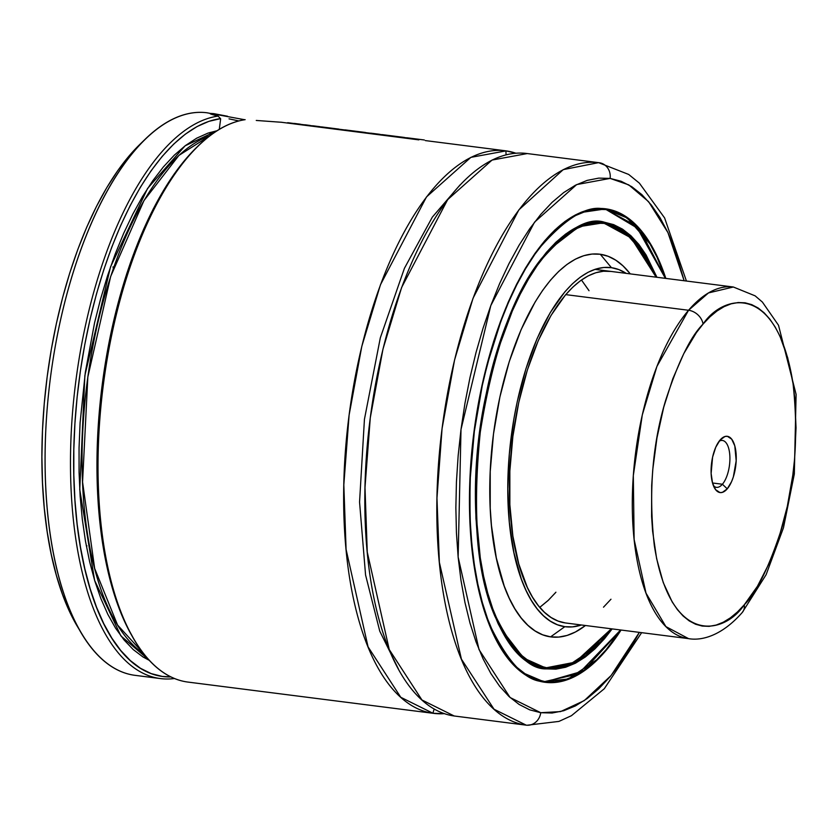<?xml version="1.0" encoding="UTF-8"?>
<svg xmlns="http://www.w3.org/2000/svg" width="838" height="838" viewBox="0 0 838 838"><rect width="100%" height="100%" fill="white"/><g stroke="black" fill="none" stroke-linecap="round" stroke-linejoin="round"><path stroke-width="1.26" d="M506.079 150.871L515.82 153.207A283.579 121.636 -82.7 0 0 506.079 150.871A11.816 10.674 -82 0 0 506.162 154.789A11.816 10.674 98 0 1 506.079 150.871L470.883 157.355L426.5 196.92L380.462 284.752L361.796 346.387L349.1 415.082L343.821 484.825L346.084 549.414L368.06 646.852L400.763 697.279L433.026 713.285A11.816 10.674 98 0 1 434.346 709.053A11.816 10.674 -82 0 0 433.026 713.285L187.387 682.006A283.579 121.636 97.3 0 0 188.089 682.101L433.728 713.379A283.579 121.636 -82.7 0 1 433.026 713.285A283.579 121.636 -82.7 0 1 348.996 415.899A283.579 121.636 -82.7 0 1 505.377 150.777A283.579 121.636 -82.7 0 1 506.079 150.871M433.728 713.379A283.579 121.636 -82.7 0 0 444.454 713.641L433.026 713.285L187.387 682.006A283.579 121.636 -82.7 0 1 135.086 641.07A283.579 121.636 -82.7 0 1 103.252 385.428A283.579 121.636 -82.7 0 1 198.145 145.938A283.579 121.636 -82.7 0 1 245.136 119.666A283.579 121.636 97.3 0 0 101.419 401.392A283.579 121.636 97.3 0 0 187.387 682.006A283.579 121.636 -82.7 0 0 188.791 682.184M460.177 184.789L432.345 217.115L404.408 268.328L380.326 337.798L364.436 419.314L359.554 502.067L365.567 574.983L379.761 631.161L398.49 669.122L379.761 631.161L365.567 574.983L359.554 502.067L364.436 419.314L380.326 337.798L404.408 268.328L432.345 217.115L460.177 184.789M406.797 137.757L424.311 139.977M382.945 134.729L404.44 137.453M370.962 133.221L379.897 134.352L370.752 133.158M351.426 130.697L365.431 132.477M321.342 126.873L338.898 129.104M318.995 126.569L319.624 126.643M304.781 124.757L310.186 125.449L304.781 124.757M294.421 123.437L300.486 124.213M112.502 261.309L112.533 261.865M219.284 129.345L220.645 118.87L219.284 129.345M565.304 622.938A177.237 76.017 -82.7 0 1 512.793 437.069A177.237 76.017 -82.7 0 1 610.525 271.365A177.237 76.017 -82.7 0 1 610.965 271.428L603.475 271.229L595.839 272.727L588.129 275.911L580.42 280.74L572.783 287.172L565.294 295.144L551.048 315.392L538.226 340.699L527.322 370.113L518.753 402.47L512.856 436.556L509.85 471.05L509.85 504.623L512.856 535.995L518.764 563.943L527.332 587.417L532.518 597.18L538.237 605.497L544.438 612.285L551.058 617.491L558.045 621.052L565.304 622.938A177.237 76.017 -82.7 0 0 565.744 622.99L688.564 638.64A177.237 76.017 -82.7 0 1 632.292 503.669A177.237 76.017 -82.7 0 1 688.553 310.269L656.908 366.447L642.285 414.936L633.319 475.596L634.125 539.473L646.004 593.147L665.896 626.604L688.564 638.64C701.762 640.986 721.874 635.77 742.321 612.41A14.183 10.737 -139.4 0 0 744.27 604.795C724.807 634.094 670.484 648.099 654.289 545.318C648.539 492.901 652.289 444.685 665.55 400.69C678.214 361.807 690.721 336.268 703.051 324.086A14.183 10.737 -139.4 0 0 688.553 310.269L565.734 294.62L688.553 310.269A177.237 76.017 -82.7 0 1 733.344 287.005L708.477 292.923L688.553 310.269A14.183 10.737 40.6 0 1 703.051 324.086C722.524 294.787 776.836 280.782 793.041 383.563C798.792 435.98 795.032 484.196 781.77 528.191C769.106 567.075 756.599 592.613 744.27 604.795A14.183 10.737 40.6 0 1 742.3 612.431L766.131 574.659L783.478 527.741L794.33 474.004L796.1 394.384L778.502 325.238L762.37 302.047L755.122 295.845L733.344 287.005L594.865 269.375M629.747 273.251L622.99 265.856L615.783 260.189L608.189 256.313L600.28 254.26L611.447 267.678A181.018 77.641 -82.7 0 1 626.185 273.366L618.873 269.606L611.447 267.678L600.28 254.26L592.12 254.05L583.814 255.684L575.423 259.141L567.033 264.399L558.716 271.397L550.566 280.081L542.657 290.346L535.063 302.12L521.1 329.669L509.232 361.67L499.909 396.898L493.488 434L490.22 471.543L490.22 508.09L491.456 525.541L496.326 557.982L504.246 586.108L509.253 598.206L514.888 608.828L521.121 617.878L527.867 625.274L535.073 630.93L542.668 634.816L550.587 636.87A192.908 82.742 97.3 0 0 585.458 625.504L575.444 631.988L567.043 635.445L558.736 637.079L550.587 636.87L564.822 626.688L550.587 636.87A192.908 82.742 97.3 0 1 493.488 434A192.908 82.742 97.3 0 1 600.28 254.26A192.908 82.742 97.3 0 1 630.239 273.879M581.404 624.991A181.018 77.641 -82.7 0 1 564.822 626.688A181.018 77.641 -82.7 0 1 511.253 436.336A181.018 77.641 -82.7 0 1 611.447 267.678L603.8 267.479L596.007 269.008L588.129 272.256L580.252 277.189L572.448 283.757L564.802 291.896L550.252 312.584L537.158 338.437L526.023 368.469L517.276 401.517L513.904 418.791L509.336 453.976L507.797 488.91L509.336 522.231L513.914 552.671L521.341 579.058L526.034 590.402L531.334 600.375L537.179 608.87L543.506 615.804L550.273 621.115L557.396 624.76L564.822 626.688L572.469 626.887L581.404 624.991M542.28 667.656L546.648 668.211A224.5 96.297 -82.7 0 1 546.093 668.137L556.044 667.959L565.692 666.063L575.444 662.051L585.186 655.945L594.844 647.816L604.303 637.739L611.342 628.804L575.182 662.177L546.575 667.718L537.388 665.33L528.569 660.826L520.199 654.258L512.364 645.669L505.125 635.152L498.579 622.823L492.765 608.776L487.747 593.157L483.568 576.115L480.279 557.825L476.476 518.177L475.994 497.206L477.901 453.976L480.279 432.136L483.557 410.421L492.744 368.228L498.558 348.147L512.343 310.971L520.178 294.253L528.548 278.981L537.368 265.321L546.554 253.39L556.023 243.313L565.671 235.185L575.423 229.078L585.165 225.055L594.823 223.159L604.282 223.411L630.071 236.316L656.123 277.179L645.731 255.967L638.504 245.461L630.658 236.871L622.288 230.293L613.468 225.799L604.282 223.411C588.129 218.11 567.179 230.23 541.421 259.78C513.317 295.102 492.933 352.557 480.279 432.136C472.182 512.364 477.168 573.391 495.258 615.228C512.542 650.854 529.658 668.347 546.575 667.718L568.593 665.341L595.588 647.093M645.459 255.517L624.184 231.298L603.37 222.814L578.901 226.71L548.461 250.174A224.5 96.297 -82.7 0 1 603.37 222.814L599.002 222.259M546.093 668.137L542.249 667.645L546.093 668.137A224.5 96.297 -82.7 0 1 500.349 627.955L523.656 658.081L546.093 668.137M554.777 243.345L581.582 225.391L603.402 222.573A224.731 96.391 -82.7 0 1 603.947 222.657L626.51 232.786L649.921 263.216A224.731 96.391 -82.7 0 0 603.947 222.657L603.402 222.573C559.208 214.79 506.665 290.964 486.312 393.472C457.433 522.776 488.722 664.901 546.072 668.368L546.428 668.892L575.455 663.183L612.159 628.909L604.46 638.755L594.938 648.884L585.238 657.055L575.444 663.193L565.64 667.237L555.94 669.133L546.428 668.892L525.918 660.051L504.759 636.147L512.028 646.726L519.906 655.358L528.317 661.968L537.189 666.493L546.428 668.892C529.417 669.52 512.217 651.933 494.829 616.129C476.654 574.072 471.637 512.709 479.776 432.062C492.503 352.065 512.992 294.306 541.243 258.806C567.127 229.099 588.192 216.906 604.439 222.238L594.917 221.986L585.217 223.893L575.423 227.936L565.619 234.074L555.919 242.245L546.407 252.374L537.168 264.368L528.296 278.101L519.885 293.457L512.008 310.269L504.738 328.381L492.315 367.819L487.266 388.759L483.076 410.243L477.388 454.018L475.471 497.479L475.953 518.554L479.776 558.412L483.086 576.806L487.287 593.933L492.325 609.635L498.17 623.755L504.759 636.157M601.852 640.745L571.223 664.492L546.617 668.441A224.731 96.391 -82.7 0 0 601.852 640.745M656.94 277.273L630.585 235.426L604.439 222.238L613.667 224.636L622.54 229.162L630.951 235.771L638.839 244.403L646.098 254.972L656.94 277.273M540.751 681.504L544.889 682.038A238.442 102.278 -82.7 0 1 544.302 681.954L554.84 681.807L565.095 679.796L575.444 675.522L585.793 669.038L596.048 660.407L606.104 649.701L620.602 629.977L578.199 674.014L544.784 681.545L535.021 679.01L525.656 674.223L516.763 667.247L508.436 658.123L500.757 646.957L493.792 633.853L487.622 618.926L482.29 602.344L477.859 584.243L474.36 564.812L471.846 544.229L470.317 522.692L469.814 500.412L470.317 477.608L474.35 431.298L482.279 385.532L487.601 363.409L500.736 321.74L508.415 302.602L516.742 284.836L525.636 268.61L535 254.103L544.763 241.428L554.808 230.722L565.063 222.091L575.423 215.607L585.772 211.333L596.028 209.322L606.084 209.584L635.979 225.705L665.382 278.352L657.065 257.276L650.11 244.172L642.432 233.006L634.104 223.882L625.211 216.895L615.836 212.119L606.084 209.584C588.915 203.959 566.666 216.833 539.305 248.226C512.898 281.369 484.354 351.132 474.35 431.298C463.55 511.348 473.261 586.516 490.261 625.787C508.635 663.633 526.809 682.216 544.784 681.545L568.195 678.99L596.855 659.621M649.827 243.711L627.233 217.985L605.13 208.976L580.399 212.59A238.442 102.278 -82.7 0 1 605.13 208.976L601.035 208.463M544.69 682.247A238.673 102.372 -82.7 0 1 473.962 431.947A238.673 102.372 -82.7 0 1 605.581 208.798A238.673 102.372 -82.7 0 1 606.167 208.882L596.09 208.62L585.804 210.631L575.423 214.916L565.032 221.421L554.756 230.083L544.669 240.82L534.874 253.526L525.478 268.087L516.564 284.354L508.216 302.172L500.516 321.373L493.53 341.768L481.997 385.354L477.555 408.127L474.057 431.256L470.003 477.712L470.003 522.922L471.532 544.522L474.057 565.168L477.566 584.652L482.007 602.805L487.36 619.45L493.551 634.408L500.527 647.554L508.237 658.752L516.585 667.907L525.499 674.904L534.906 679.702L544.69 682.247L554.777 682.509L565.063 680.487L575.444 676.203L585.825 669.709L596.111 661.046L606.199 650.309L621.063 630.04A238.673 102.372 -82.7 0 1 545.276 682.321A238.673 102.372 -82.7 0 1 544.69 682.247M527.249 153.564L492.063 160.058L447.681 199.612L401.632 287.444L382.976 349.079L370.281 417.785L364.991 487.527L367.264 552.116L389.241 649.544L421.943 699.981L454.206 715.987L526.201 725.153A14.183 12.811 -82 0 0 540.73 712.709L552.116 713.012L563.723 710.729L575.444 705.9L587.166 698.557L598.772 688.773L610.158 676.664L621.199 662.313L631.81 645.878L639.363 632.365L611.143 675.48L584.254 700.61L560.591 711.588L540.73 712.709L529.689 709.838L519.078 704.423L509.012 696.525L499.584 686.196L490.89 673.553L483.013 658.72L476.015 641.824L469.982 623.053L464.964 602.553L461.015 580.556L458.156 557.26L456.438 532.874L455.862 507.66L456.438 481.85L458.156 455.683L461.005 429.412L464.954 403.308L469.971 377.613L476.005 352.568L482.992 328.412L490.869 305.388L499.563 283.715L508.991 263.603L519.057 245.241L529.658 228.816L540.709 214.465L552.085 202.346L563.702 192.572L575.413 185.229L587.134 180.4L598.741 178.117L610.127 178.41L628.772 184.884L648.57 201.644L667.917 232.555L684.143 280.74L674.841 249.295L667.855 232.409L659.967 217.566L651.273 204.933L641.845 194.605L631.779 186.696L621.178 181.28L610.127 178.41A14.183 12.811 -82 0 0 599.421 162.761A14.183 12.811 98 0 1 610.127 178.41L576.701 184.58L534.529 222.154L490.796 305.598L461.005 429.412L458.135 557.029L479.022 649.597L510.08 697.509L540.73 712.709A14.183 12.811 98 0 1 526.201 725.153L526.903 725.247A283.579 121.636 -82.7 0 1 526.201 725.153L454.206 715.987A283.579 121.636 97.3 0 0 454.908 716.081L526.903 725.247L558.925 721.413L571.422 715.704L604.292 688.742L641.636 632.659M599.641 162.792L598.552 162.645A283.579 121.636 -82.7 0 1 598.845 162.677M505.377 150.777L425.337 140.585M256.26 120.452L281.61 122.285L256.26 120.452M418.853 139.873L282.343 122.39L418.853 139.873M198.145 145.938L196.239 147.792A281.212 120.62 97.3 0 0 102.142 385.291A281.212 120.62 97.3 0 0 133.713 638.797L135.086 641.07M227.517 116.241L213.847 113.654C207.761 113.067 209.165 113.884 218.079 116.094A283.579 121.636 97.3 0 0 73.943 397.359A283.579 121.636 97.3 0 0 159.859 678.497L134.447 675.26A283.579 121.636 97.3 0 0 135.148 675.355L160.561 678.591A283.579 121.636 -82.7 0 1 159.859 678.497A283.579 121.636 -82.7 0 1 73.943 397.359A283.579 121.636 -82.7 0 1 218.079 116.094L220.551 118.629A281.212 120.62 -82.7 0 0 76.164 407.111A281.212 120.62 -82.7 0 0 171.004 676.915L162.279 676.423L151.165 673.595L140.48 668.295L130.309 660.574L120.745 650.508L111.873 638.179L103.786 623.713L96.538 607.215L90.19 588.852L84.827 568.782L80.469 547.183L77.159 524.253L74.938 500.181L73.828 475.198L73.817 449.524L74.928 423.379L77.148 397.013L80.438 370.647L84.795 344.523L90.158 318.869L96.485 293.918L103.734 269.899L111.821 247.011L120.682 225.474L130.246 205.467L140.407 187.178L151.102 170.763L162.205 156.381L173.644 144.146L185.292 134.185L197.066 126.559L208.861 121.363L220.551 118.629M135.85 675.438A283.579 121.636 -82.7 0 1 134.447 675.26L159.859 678.497A283.579 121.636 97.3 0 0 174.555 678.508A283.579 121.636 -82.7 0 1 160.561 678.591M139.548 144.702L128.979 156.067L117.645 170.795L106.761 187.66L96.433 206.504L86.754 227.14L77.829 249.389L69.743 273.01L62.578 297.794L56.387 323.499L51.233 349.875L47.179 376.671L44.257 403.633L42.487 430.481L41.9 456.982L42.497 482.856L44.257 507.88L47.19 531.795L51.244 554.368L56.397 575.402L62.588 594.676L69.764 612.012L78.028 627.526A276.488 118.587 97.3 0 0 80.092 630.836M86.963 545.915L86.293 545.779M113.308 268.621L113.015 266.882M244.696 119.729L206.797 112.753A283.579 121.636 97.3 0 0 50.416 377.875A283.579 121.636 97.3 0 0 134.447 675.26A283.579 121.636 -82.7 0 1 82.155 634.324A283.579 121.636 -82.7 0 1 50.311 378.692A283.579 121.636 -82.7 0 1 145.204 139.192A283.579 121.636 -82.7 0 1 207.489 112.847M145.204 139.192L139.496 144.754A276.488 118.587 97.3 0 0 46.98 378.263A276.488 118.587 97.3 0 0 78.018 627.515L82.155 634.324M217.011 130.749L207.95 133.127L196.668 138.197L185.408 145.582L174.273 155.198L163.337 166.982L152.726 180.819L142.512 196.584L132.802 214.13L123.678 233.32L115.225 253.966L107.505 275.901L100.602 298.904L94.568 322.798L85.319 372.355L80.092 422.813L79.055 447.806L79.076 472.36L80.155 496.253L82.302 519.256L85.476 541.191L89.656 561.837L94.809 581.017L100.874 598.573L107.819 614.327L115.571 628.165L124.055 639.939L133.211 649.555L142.942 656.929L149.541 660.491L120.861 635.864L94.631 580.462L79.746 489.57L84.868 375.497L110.532 266.882L147.572 188.456L185.093 145.822L217.011 130.749M209.856 135.766L178.923 155.397L143.968 200.565L110.658 276.498L87.833 377.037L82.564 481.997L94.652 568.426L117.55 625.022L143.885 653.85A267.029 114.534 97.3 0 1 86.995 383.364A267.029 114.534 97.3 0 1 209.856 135.766M196.574 147.467L185.167 159.754L174.074 174.178L163.41 190.635L153.27 208.945L143.738 228.973L134.908 250.52L126.842 273.408L119.635 297.438L113.329 322.368L107.987 348.011L103.661 374.115L100.392 400.449L98.193 426.793L97.103 452.897L97.124 478.529L98.256 503.481L100.487 527.5L103.797 550.398L108.165 571.966L113.539 591.995L119.876 610.326L127.125 626.782L133.766 638.891M686.416 281.034L664.597 217.911L639.384 183.155L628.689 174.451L598.552 162.645L563.241 169.632L518.858 209.867L473.03 298.255L454.563 359.973L442.066 428.574L436.965 498.065L439.363 562.329L461.413 659.139L494.032 709.231L526.201 725.153A283.579 121.636 -82.7 0 1 442.171 427.768A283.579 121.636 -82.7 0 1 598.552 162.645L526.547 153.469A283.579 121.636 97.3 0 0 370.176 418.591A283.579 121.636 97.3 0 0 454.206 715.987M665.833 278.415L657.317 256.711L650.33 243.575L642.631 232.367L634.272 223.222L625.358 216.214L615.961 211.417L606.167 208.882A238.673 102.372 -82.7 0 1 665.833 278.415M544.302 681.954A238.442 102.278 -82.7 0 1 521.844 672.348L544.302 681.954M603.496 607.194L610.975 599.222M589.02 290.723L581.457 279.997L588.695 290.178M555.919 592.204L548.44 600.176L539.766 607.351L547.979 600.605L555.479 592.728M229.025 118.86L238.861 120.934M210.129 113.539L218.079 116.094M312.679 125.763L320.095 126.706M345.015 129.88L352.526 130.843M359.031 131.671L354.935 131.178M379.886 134.426L380.515 134.509L379.886 134.426M287.696 122.694L418.906 139.401L287.696 122.694M382.222 134.625L404.178 137.422M719.13 441.228A23.632 10.14 -82.7 0 1 722.408 440.463A23.632 10.14 -82.7 0 1 729.919 458.459A23.632 10.14 -82.7 0 1 722.408 484.238L712.52 482.981L715.621 489.696L719.936 492.555L722.356 492.377L727.248 488.847L722.408 484.238A23.632 10.14 97.3 0 0 729.783 454.919A23.632 10.14 97.3 0 0 719.13 441.228M720.083 440.034A28.356 12.161 -82.7 0 1 721.089 438.955A28.356 12.161 -82.7 0 1 735.869 451.389A28.356 12.161 -82.7 0 1 727.248 488.847L731.595 481.609L733.344 476.916L736.183 460.785L734.8 445.879L731.7 439.185L727.384 436.326L724.964 436.504L720.083 440.034L715.736 447.272L712.593 457.129L711.127 473.47L712.53 483.002L722.408 484.238L727.248 488.847A28.356 12.161 -82.7 0 1 714.783 488.47A28.356 12.161 -82.7 0 1 720.083 440.034M703.051 324.086L709.954 316.837L716.982 311.003L724.084 306.656L731.176 303.817L738.194 302.528L745.066 302.801L751.738 304.634L758.149 308.007L764.214 312.878L769.902 319.215L775.129 326.946L779.874 336.007L787.689 357.732L793.041 383.563L794.728 397.704L796.037 427.789L794.56 459.276L792.8 475.167L787.291 506.498L779.34 536.205L769.253 563.157L757.405 586.317L744.27 604.795L737.367 612.044L730.338 617.878L723.246 622.225L716.155 625.064L709.137 626.353L702.254 626.07L695.582 624.247L689.182 620.874L683.106 616.003L677.429 609.666L672.191 601.935L663.256 582.578L656.636 558.684L652.603 531.177L651.597 516.386L651.681 485.453L652.76 469.605L656.961 437.928L663.717 407.258L672.788 378.786L683.798 353.605L696.357 332.686L703.051 324.086M713.452 485.778A23.632 10.14 97.3 0 0 722.408 484.238A23.632 10.14 -82.7 0 1 716.438 487.339A23.632 10.14 -82.7 0 1 713.452 485.778M402.209 137.16L382.034 135.065M370.815 133.169L379.656 134.29M209.835 134.499L210.108 132.425M656.238 277.189L633.224 239.102L603.37 222.814M544.889 682.038L583.416 670.955L620.707 629.998M665.487 278.363L639.897 229.654L605.13 208.976M280.877 122.191L282.479 122.39"/></g></svg>
